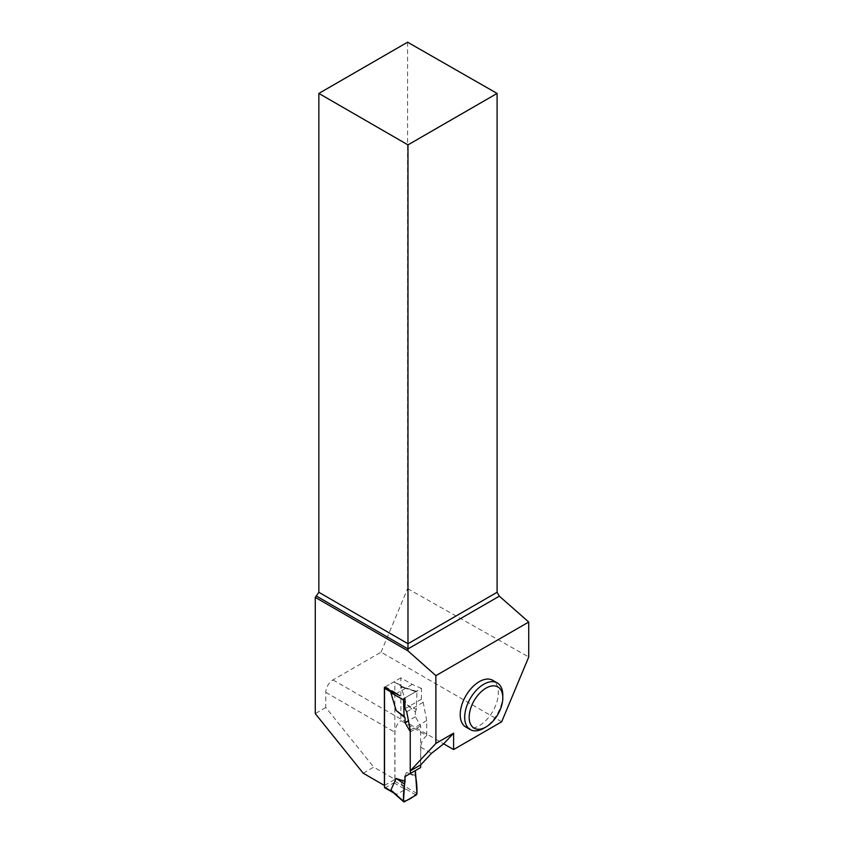 <?xml version="1.0" encoding="UTF-8"?>
<svg xmlns="http://www.w3.org/2000/svg" width="844" height="844" viewBox="0 0 844 844"><rect width="100%" height="100%" fill="white"/><g stroke="black" fill="none" stroke-linecap="round" stroke-linejoin="round"><path stroke-width="0.63" stroke-dasharray="4.22 3.17" d="M384.78 787.79A1.266 0.728 120 0 0 385.413 787.726L393.937 782.81A1.266 0.728 120 0 0 394.834 781.249L394.834 682.363A1.266 0.728 120 0 0 394.57 681.783A1.266 0.728 120 0 0 393.937 681.846L385.413 686.763A1.266 0.728 120 0 0 384.727 687.533M393.937 782.81L405.352 789.393L396.828 794.32L393.462 792.801M405.352 789.393L401.185 784.16L406.481 772.503L416.303 776.786M393.937 681.846L405.352 688.43L401.185 686.794L406.481 704.571L416.303 709.477L416.947 692.069L401.185 686.794M420.671 764.875L420.671 725.924L415.375 716.746L415.375 711.861L406.481 704.571M420.671 767.534L415.375 770.593M415.375 775.478L406.481 772.503M405.352 688.43L396.828 693.357L394.106 692.945M421.43 688.398L412.294 684.421L400.879 677.827L400.879 720.67L426.726 735.588L426.726 720.628L423.203 702.292L421.43 699.212L421.43 688.398L404.951 697.914L416.05 691.5L404.814 687.744L394.57 681.783M416.05 691.5A1.266 0.728 -60 0 1 416.598 691.405L402.398 686.731L394.834 682.363M410.363 770.825L410.247 731.685M404.392 801.789L395.393 793.866M416.05 795.059L404.814 788.423M416.947 793.455L401.185 784.16M399.877 695.699L395.393 693.177M416.598 691.405A1.266 0.728 -60 0 1 416.947 692.069M410.363 731.875L420.671 725.924M415.375 716.746L408.443 720.744M415.375 711.861L416.303 709.477M465.793 727.011A26.955 15.561 120 0 0 492.748 711.45A26.955 15.561 120 0 0 492.748 680.327M363.194 773.209L373.723 767.133L394.939 779.381L394.939 732.265A10.149 5.855 120 0 1 400.879 720.67M384.516 785.395L394.939 779.381M501.684 721.789L381.077 652.159L332.979 679.916A10.149 5.855 -60 0 0 325.805 692.344L325.805 707.515L373.723 767.133M426.726 735.588A10.149 5.855 -60 0 0 420.787 747.183L420.787 764.812M325.805 707.515L315.266 713.602M407.589 42.2L407.589 588.627L528.734 657.001M381.077 652.159L407.589 588.627M400.879 677.827L384.4 687.343M412.294 684.421L395.815 693.937M421.43 699.212L404.951 708.728M423.203 702.292L406.724 711.808M426.726 720.628L410.247 730.144M502.813 695.256A26.955 15.561 -60 0 1 483.749 728.266M393.388 792.326L396.828 794.32M394.834 781.249L402.398 785.627M385.413 686.763L396.828 693.357M325.805 692.344L394.939 732.265M420.787 747.183L431.474 753.354M332.979 679.916L443.67 743.828"/><path stroke-width="1.27" d="M405.057 776.543L403.495 801.22C403.327 794.795 403.854 788.19 405.057 781.428L405.057 776.543L415.375 770.593L415.375 775.478C416.588 780.837 417.105 786.84 416.947 793.455C413.708 797.105 406.724 801.135 403.495 801.22A1.266 0.728 -60 0 0 403.685 801.8A1.266 0.728 -60 0 0 404.392 801.789L416.05 795.059A1.266 0.728 120 0 0 416.947 793.455L415.375 770.593L405.057 776.543L420.671 767.534L420.671 764.875M384.727 687.533A1.266 0.728 120 0 0 384.516 688.314L384.516 787.209A1.266 0.728 120 0 0 384.78 787.79L393.462 792.801M395.393 793.866L390.877 790.121L396.163 778.453L404.139 783.812M403.685 801.8L392.08 791.577L384.516 787.209M405.057 781.428L396.163 778.453M410.363 773.484L410.363 770.825M410.247 731.685L405.057 722.696L405.057 717.811L396.163 710.521L390.877 692.745L394.106 692.945M318.853 93.431L407.979 144.883L497.095 93.431L407.589 42.2L318.853 93.431L318.853 592.288L315.266 597.362L315.266 713.602L363.194 773.209L384.4 785.458L384.4 687.343L399.877 695.699M408.443 720.744L405.057 722.696M404.392 698.231A1.266 0.728 120 0 0 403.495 699.834L404.139 716.503L405.057 717.811M403.495 801.22L390.877 790.121M403.495 699.834L390.877 692.745M396.163 710.521L404.139 716.503M443.67 743.828L453.597 749.556L501.684 721.789L528.734 657.001L528.734 622.039L435.884 675.643L435.884 743.416L410.247 770.889L420.787 764.812L431.474 753.354L443.67 743.828L453.597 733.183L435.884 743.416M453.597 749.556L453.597 733.183M497.232 682.923L492.748 680.327A26.955 15.561 120 0 0 471.975 687.554A26.955 15.561 120 0 0 460.212 714.678A26.955 15.561 120 0 0 465.793 727.011L470.277 729.596A26.955 15.561 -60 0 1 464.696 717.263A26.955 15.561 -60 0 1 476.459 690.139A26.955 15.561 -60 0 1 497.232 682.923A26.955 15.561 -60 0 1 502.813 695.256L502.813 697.851A23.78 13.726 -60 0 1 485.996 726.969A23.78 13.726 -60 0 1 469.18 717.263A23.78 13.726 -60 0 1 485.996 688.134A23.78 13.726 -60 0 1 502.813 697.851M404.951 697.914L404.951 708.728L406.724 711.808L410.247 730.144L410.247 770.889M315.266 597.362L407.979 650.882L435.884 675.643M497.095 93.431L497.095 592.288L499.342 596.17L528.734 622.039M407.979 650.882L407.979 648.92L499.342 596.17M316.616 596.17L407.979 648.92L407.979 643.74L497.095 592.288M318.853 592.288L407.979 643.74L407.979 144.883M485.996 726.969L483.749 728.266A26.955 15.561 -60 0 1 470.277 729.596M385.413 787.726L393.388 792.326M384.516 688.314L392.08 692.681"/></g></svg>
